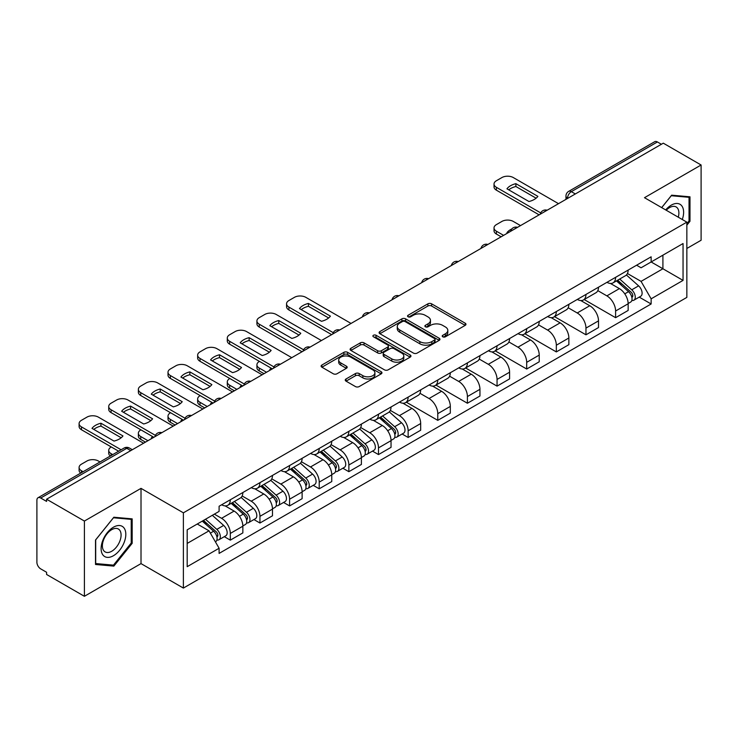<?xml version="1.0" encoding="UTF-8"?>
<svg xmlns="http://www.w3.org/2000/svg" width="738" height="738" viewBox="0 0 738 738"><rect width="100%" height="100%" fill="white"/><g stroke="black" fill="none" stroke-linecap="round" stroke-linejoin="round"><path stroke-width="1.11" d="M442.772 336.805A1.845 1.07 0 0 0 445.383 336.805L465.198 325.366A2.638 1.522 0 0 0 465.964 324.286A2.638 1.522 0 0 0 465.198 323.216L431.629 303.835A2.638 1.522 0 0 0 427.892 303.835L408.086 315.274A1.845 1.07 0 0 0 407.542 316.03A1.845 1.07 0 0 0 408.086 316.777A1.845 1.07 0 0 0 410.697 316.777L413.262 315.301A8.441 4.871 0 0 1 425.189 315.301L427.994 316.916A8.441 4.871 0 0 1 430.466 320.357A8.441 4.871 0 0 1 427.994 323.807L425.429 325.283A1.845 1.07 0 0 0 424.885 326.039A1.845 1.07 0 0 0 425.429 326.796A1.845 1.07 0 0 0 428.04 326.796L430.605 325.31A8.441 4.871 0 0 1 442.532 325.31L445.337 326.925A8.441 4.871 0 0 1 447.809 330.375A8.441 4.871 0 0 1 445.337 333.816L442.772 335.301A1.845 1.07 0 0 0 442.228 336.048A1.845 1.07 0 0 0 442.772 336.805L442.772 335.301M346.03 378.981A2.638 1.522 0 0 0 345.255 380.061A2.638 1.522 0 0 0 346.03 381.14L355.448 386.574A2.638 1.522 0 0 0 359.175 386.574L381.186 373.871A2.638 1.522 0 0 0 381.952 372.791A2.638 1.522 0 0 0 381.186 371.721L347.616 352.34A2.638 1.522 0 0 0 343.88 352.34L321.879 365.042A2.638 1.522 0 0 0 321.104 366.122A2.638 1.522 0 0 0 321.879 367.192L333.253 373.76A2.638 1.522 0 0 0 336.98 373.76L346.399 368.327A2.638 1.522 0 0 0 347.174 367.247A2.638 1.522 0 0 0 346.399 366.168L340.762 362.911A7.057 4.077 0 0 1 338.696 360.033A7.057 4.077 0 0 1 343.05 356.269A7.057 4.077 0 0 1 350.734 357.155L372.838 369.913A7.057 4.077 0 0 1 374.904 372.791A7.057 4.077 0 0 1 370.55 376.555A7.057 4.077 0 0 1 362.856 375.67L359.175 373.548A2.638 1.522 0 0 0 355.448 373.548L346.03 378.981L346.03 381.14M183.384 512.827L141.013 488.362L84.4 521.056L46.586 499.22L663.296 143.172L701.1 164.998L644.486 197.692L686.847 222.147L183.384 512.827L183.384 588.075L686.847 297.396L686.847 222.147M413.446 353.087A2.638 1.522 0 0 0 417.173 353.087L439.175 340.384A2.638 1.522 0 0 0 439.949 339.314A2.638 1.522 0 0 0 439.175 338.235L405.614 318.853A2.638 1.522 0 0 0 401.878 318.853L379.876 331.556A2.638 1.522 0 0 0 379.101 332.635A2.638 1.522 0 0 0 379.876 333.714L413.446 353.087M374.184 337.201A1.845 1.07 0 0 1 376.057 337.469L376.057 335.273L410.18 354.978A2.638 1.522 0 0 1 410.955 356.048A2.638 1.522 0 0 1 410.18 357.127L388.179 369.83A2.638 1.522 0 0 1 384.443 369.83L350.882 350.449L350.882 348.299A2.638 1.522 0 0 0 350.107 349.378A2.638 1.522 0 0 0 350.882 350.449M350.882 348.299L360.292 342.866A2.638 1.522 0 0 1 364.028 342.866L377.635 350.725A2.638 1.522 0 0 0 381.371 350.725L387.616 347.118A2.638 1.522 0 0 0 388.391 346.039A2.638 1.522 0 0 0 387.616 344.96L373.446 336.777A1.845 1.07 0 0 1 372.902 336.03A1.845 1.07 0 0 1 374.046 335.043A1.845 1.07 0 0 1 376.057 335.273M84.4 521.056L84.4 596.295L46.586 574.468L46.586 572.273L40.701 568.878A5.378 3.1 -120 0 1 36.9 562.291L36.9 500.207A5.378 3.1 -120 0 1 38.016 497.753L124.076 448.058A5.378 3.1 60 0 1 126.761 448.326L40.701 498.021A5.378 3.1 -120 0 0 38.016 497.753M686.847 248.475L701.1 240.247L701.1 164.998M84.4 596.295L141.013 563.611L183.384 588.075M46.586 499.22L46.586 501.416L40.701 498.021M575.326 193.956L571.341 191.659A5.378 3.1 60 0 0 568.647 191.391L654.717 141.705A5.378 3.1 60 0 1 657.401 141.964L571.341 191.659A5.378 3.1 120 0 0 567.54 198.236L567.54 198.457M661.396 144.27L657.401 141.964M615.603 277.322A12.361 7.14 60 0 1 613.047 282.875L625.584 275.634A12.361 7.14 -120 0 0 628.139 270.08M597.808 290.634L606.867 295.864A12.361 7.14 60 0 1 615.603 311.002L628.149 303.761A12.361 7.14 -120 0 0 619.403 288.623L610.427 283.438M628.149 303.761L628.149 310.449L615.603 317.691L584.173 299.545M613.047 282.875A12.361 7.14 60 0 1 606.959 282.313M615.603 311.002L615.603 317.691M585.963 294.434A12.361 7.14 60 0 1 583.407 299.979L595.944 292.746A12.361 7.14 -120 0 0 598.509 287.193M554.533 316.657L585.963 334.803L598.509 327.561L598.509 320.873A12.361 7.14 -120 0 0 589.763 305.735L580.788 300.55M583.407 299.979A12.361 7.14 60 0 1 577.319 299.425M568.168 307.746L577.227 312.977A12.361 7.14 60 0 1 585.963 328.106L585.963 334.803M556.332 311.547A12.361 7.14 60 0 1 553.768 317.091L566.304 309.859A12.361 7.14 -120 0 0 568.869 304.305M524.893 333.76L556.332 351.915L568.869 344.674L568.869 337.986A12.361 7.14 -120 0 0 560.133 322.847L551.157 317.663M553.768 317.091A12.361 7.14 60 0 1 547.688 316.537M538.537 324.858L547.587 330.08A12.361 7.14 60 0 1 556.332 345.218L556.332 351.915M526.692 328.659A12.361 7.14 60 0 1 524.128 334.203L536.674 326.971A12.361 7.14 -120 0 0 539.229 321.417M495.253 350.873L526.692 369.028L539.229 361.786L539.229 355.089A12.361 7.14 -120 0 0 530.493 339.96L521.517 334.775M524.128 334.203A12.361 7.14 60 0 1 518.048 333.65M508.897 341.971L517.947 347.192A12.361 7.14 60 0 1 526.692 362.33L526.692 369.028M497.052 345.771A12.361 7.14 60 0 1 494.497 351.316L507.034 344.074A12.361 7.14 -120 0 0 509.589 338.53M465.623 367.985L497.052 386.131L509.589 378.898L509.589 372.201A12.361 7.14 -120 0 0 500.853 357.063L491.877 351.888M494.497 351.316A12.361 7.14 60 0 1 488.408 350.762M479.257 359.074L488.316 364.304A12.361 7.14 60 0 1 497.052 379.443L497.052 386.131M467.412 362.884A12.361 7.14 60 0 1 464.857 368.428L477.394 361.186A12.361 7.14 -120 0 0 479.949 355.642M435.983 385.098L467.412 403.243L479.949 396.011L479.949 389.313A12.361 7.14 -120 0 0 471.213 374.175L462.237 369M464.857 368.428A12.361 7.14 60 0 1 458.768 367.875M449.617 376.186L458.676 381.417A12.361 7.14 60 0 1 467.412 396.555L467.412 403.243M437.772 379.996A12.361 7.14 60 0 1 435.217 385.54L447.754 378.299A12.361 7.14 -120 0 0 450.318 372.755M406.343 402.21L437.772 420.356L450.318 413.123L450.318 406.426A12.361 7.14 -120 0 0 441.573 391.288L432.597 386.112M435.217 385.54A12.361 7.14 60 0 1 429.129 384.987M419.977 393.299L429.036 398.529A12.361 7.14 60 0 1 437.772 413.667L437.772 420.356M408.142 397.099A12.361 7.14 60 0 1 405.577 402.653L418.114 395.411A12.361 7.14 -120 0 0 420.678 389.867M402.127 433.999L408.142 437.468L420.678 430.226L420.678 423.538A12.361 7.14 -120 0 0 411.933 408.4L402.966 403.216M405.577 402.653A12.361 7.14 60 0 1 399.498 402.09M390.337 410.411L399.396 415.642A12.361 7.14 60 0 1 408.142 430.78L408.142 437.468M378.502 414.212A12.361 7.14 60 0 1 375.937 419.765L388.483 412.524A12.361 7.14 -120 0 0 391.039 406.979M372.487 451.112L378.502 454.58L391.039 447.339L391.039 440.651A12.361 7.14 -120 0 0 382.302 425.512L373.327 420.328M375.937 419.765A12.361 7.14 60 0 1 369.858 419.202M360.707 427.523L369.756 432.754A12.361 7.14 60 0 1 378.502 447.892L378.502 454.58M348.862 431.324A12.361 7.14 60 0 1 346.297 436.878L358.843 429.636A12.361 7.14 -120 0 0 361.399 424.092M342.847 468.224L348.862 471.693L361.399 464.451L361.399 457.763A12.361 7.14 -120 0 0 352.663 442.625L343.687 437.44M346.297 436.878A12.361 7.14 60 0 1 340.218 436.315M331.067 444.636L340.126 449.866A12.361 7.14 60 0 1 348.862 465.005L348.862 471.693M319.222 448.436A12.361 7.14 60 0 1 316.667 453.99L329.203 446.748A12.361 7.14 -120 0 0 331.759 441.195M313.207 485.336L319.222 488.805L331.759 481.563L331.759 474.875A12.361 7.14 -120 0 0 323.023 459.737L314.047 454.553M316.667 453.99A12.361 7.14 60 0 1 310.578 453.427M301.427 461.748L310.486 466.979A12.361 7.14 60 0 1 319.222 482.117L319.222 488.805M289.582 465.549A12.361 7.14 60 0 1 287.027 471.093L299.563 463.861A12.361 7.14 -120 0 0 302.128 458.307M283.576 502.449L289.582 505.917L302.128 498.676L302.128 491.988A12.361 7.14 -120 0 0 293.383 476.849L284.407 471.665M287.027 471.093A12.361 7.14 60 0 1 280.938 470.54M271.787 478.861L280.846 484.091A12.361 7.14 60 0 1 289.582 499.22L289.582 505.917M259.942 482.661A12.361 7.14 60 0 1 257.387 488.205L269.923 480.973A12.361 7.14 -120 0 0 272.488 475.42M253.937 519.552L259.942 523.03L272.488 515.788L272.488 509.1A12.361 7.14 -120 0 0 263.743 493.962L254.767 488.777M257.387 488.205A12.361 7.14 60 0 1 251.298 487.652M242.147 495.973L251.206 501.194A12.361 7.14 60 0 1 259.942 516.332L259.942 523.03M230.311 499.774A12.361 7.14 60 0 1 227.747 505.318L240.284 498.085A12.361 7.14 -120 0 0 242.848 492.532M224.297 536.664L230.311 540.142L242.848 532.901L242.848 526.203A12.361 7.14 -120 0 0 234.112 511.074L225.136 505.89M227.747 505.318A12.361 7.14 60 0 1 221.668 504.764M214.352 514.146L221.566 518.307A12.361 7.14 60 0 1 230.311 533.445L230.311 540.142M636.599 265.2L641.064 267.783L683.047 243.54L662.909 255.164L662.909 268.77L641.064 281.381L627.448 273.521M187.184 543.426L209.029 530.816L219.103 548.251L187.184 566.683L187.184 529.829L219.103 511.397L219.103 506.24L651.137 256.815L651.137 261.962L683.047 280.394L651.137 298.825L641.064 281.381M683.047 243.54L683.047 280.394M219.103 548.251L219.103 553.408L651.137 303.982L651.137 298.825M686.847 225.164L689.984 221.262L689.984 196.815L671.654 195.183L661.663 207.609M141.013 488.362L141.013 563.611M95.516 564.478L113.846 566.12L132.176 543.316L132.176 518.869L113.846 517.227L95.516 540.031L95.516 564.478M209.029 530.816L197.249 524.017M639.228 297.11L651.137 303.982M689.034 220.717L689.984 221.262M111.908 565.004L113.846 566.12M131.226 542.762L132.176 543.316M443.51 337.063L445.337 336.011A8.441 4.871 0 0 0 447.809 332.57L447.809 330.375M430.466 320.357L430.466 322.552A8.441 4.871 0 0 1 427.994 326.002L426.167 327.054M465.161 325.384L431.629 306.03A2.638 1.522 0 0 0 427.892 306.03L408.824 317.045M439.175 338.235L439.175 340.384L405.614 321.048A2.638 1.522 0 0 0 401.878 321.048L379.913 333.733M434.516 340.061A1.845 1.07 0 0 0 435.06 339.314A1.845 1.07 0 0 0 434.516 338.558L405.051 321.547A1.845 1.07 0 0 0 402.441 321.547L399.738 323.106A8.441 4.871 0 0 0 397.265 326.547A8.441 4.871 0 0 0 399.738 329.997L419.876 341.62A8.441 4.871 0 0 0 431.813 341.62L434.516 340.061L434.516 342.257A1.845 1.07 0 0 0 435.06 341.5L435.06 339.314M397.265 326.547L397.265 328.742A8.441 4.871 0 0 0 399.738 332.192L399.738 329.997M434.516 342.257L431.813 343.816A8.441 4.871 0 0 1 419.876 343.816L399.738 332.192M350.91 350.476L360.292 345.052L360.292 342.866M388.391 346.039L388.391 348.235A2.638 1.522 0 0 1 387.616 349.305L381.371 352.912A2.638 1.522 0 0 1 377.635 352.912L364.028 345.052A2.638 1.522 0 0 0 360.292 345.052M376.057 337.469L410.144 357.146M391.767 358.88A7.057 4.077 0 0 0 399.452 359.757A7.057 4.077 0 0 0 403.806 356.002A7.057 4.077 0 0 0 401.74 353.115L393.954 348.622A2.638 1.522 0 0 0 390.227 348.622L383.981 352.229A2.638 1.522 0 0 0 383.206 353.308A2.638 1.522 0 0 0 383.981 354.378L391.767 358.88L391.767 361.076A7.057 4.077 0 0 0 399.452 361.952A7.057 4.077 0 0 0 403.806 358.188L403.806 356.002M383.206 353.308L383.206 355.504A2.638 1.522 0 0 0 383.981 356.574L383.981 354.378M391.767 361.076L383.981 356.574M374.904 372.791L374.904 374.987A7.057 4.077 0 0 1 370.55 378.751A7.057 4.077 0 0 1 362.856 377.865L359.175 375.743A2.638 1.522 0 0 0 355.448 375.743L346.067 381.159M338.696 360.033L338.696 362.229A7.057 4.077 0 0 0 340.762 365.107L340.762 362.911M346.371 368.345L340.762 365.107M381.149 373.889L347.616 354.535A2.638 1.522 0 0 0 343.88 354.535L321.916 367.22M616.461 280.901L628.536 291.676A6.716 3.875 60 0 1 630.649 302.063L628.139 303.512M507.596 233.06L506.951 232.691A16.79 9.695 -0 0 1 511.785 228.964M616.784 281.187L622.466 284.462M520.511 225.607L513.297 221.437A8.063 4.649 -0 0 0 501.895 221.437L496.388 224.62A8.063 4.649 -0 0 0 494.026 227.913A8.063 4.649 -0 0 0 496.388 231.197L503.602 235.367M617.678 280.191L631.119 292.183A3.229 1.863 60 0 1 632.134 297.174A3.229 1.863 60 0 1 631.839 297.285M619.689 279.038L631.765 289.813A6.716 3.875 60 0 1 633.877 300.2A6.716 3.875 60 0 1 631.848 300.412M626.424 274.988L638.61 285.864A6.716 3.875 60 0 1 640.713 296.252L633.877 300.2M501.139 236.797L496.388 234.047A8.063 4.649 180 0 1 494.026 230.763L494.026 227.913M536.12 198.199L515.88 186.511A16.79 9.695 180 0 0 508.713 189.832M539.137 214.859L496.388 190.173A8.063 4.649 180 0 1 494.026 186.889L494.026 184.03A8.063 4.649 -0 0 0 496.388 187.323L496.388 190.173M515.88 183.661A16.79 9.695 180 0 0 506.951 188.817L528.952 201.52A16.79 9.695 180 0 0 537.882 196.363L515.88 183.661L515.88 186.511M558.509 203.67L513.297 177.563A8.063 4.649 -0 0 0 501.895 177.563L496.388 180.745A8.063 4.649 -0 0 0 494.026 184.03M540.714 212.913L496.388 187.323M682.281 219.509A17.463 10.083 120 0 0 681.967 206.105A17.463 10.083 120 0 0 665.676 209.924M678.277 217.203A13.219 7.638 120 0 0 677.641 208.337A13.219 7.638 120 0 0 676.156 206.954A13.219 7.638 120 0 0 666.22 210.238M661.7 207.627L671.276 195.727L689.034 197.314L689.034 220.994L686.847 223.715M687.862 196.631L689.034 197.314M124.159 528.15A17.463 10.083 120 0 0 107.287 532.67A17.463 10.083 120 0 0 102.767 554.755A17.463 10.083 120 0 0 119.639 550.234A17.463 10.083 120 0 0 124.159 528.15M119.833 530.382A13.219 7.638 120 0 0 118.348 529.008A13.219 7.638 120 0 0 106.041 535.179A13.219 7.638 120 0 0 103.634 550.53A13.219 7.638 120 0 0 105.119 551.904A13.219 7.638 120 0 0 117.425 545.733A13.219 7.638 120 0 0 119.833 530.382M113.468 565.142L95.7 563.555L95.7 539.865L113.468 517.772L131.226 519.358L131.226 543.039L113.468 565.142M130.054 518.676L131.226 519.358M379.36 417.791L391.435 428.566A6.716 3.875 60 0 1 393.538 438.953L391.039 440.401M270.486 369.959L269.84 369.581A16.79 9.695 -0 0 1 271.15 368.142M379.673 418.077L385.365 421.361M259.472 361.399L259.278 361.509A8.063 4.649 -0 0 0 256.916 364.803A8.063 4.649 -0 0 0 259.278 368.087L266.501 372.256M380.577 417.09L394.009 429.082A3.229 1.863 60 0 1 395.024 434.064A3.229 1.863 60 0 1 394.729 434.184M382.588 415.928L394.664 426.702A6.716 3.875 60 0 1 396.776 437.09A6.716 3.875 60 0 1 394.747 437.302M389.323 411.887L401.5 422.754A6.716 3.875 60 0 1 403.612 433.141L396.776 437.09M264.029 373.686L259.278 370.946A8.063 4.649 180 0 1 256.916 367.653L256.916 364.803M349.72 434.903L361.795 445.678A6.716 3.875 60 0 1 363.908 456.066L361.399 457.514M240.856 387.063L240.201 386.694A16.79 9.695 -0 0 1 241.511 385.254M350.043 435.189L355.725 438.473M229.832 378.511L229.647 378.622A8.063 4.649 -0 0 0 227.286 381.915A8.063 4.649 -0 0 0 229.647 385.199L236.861 389.369M350.937 434.202L364.378 446.186A3.229 1.863 60 0 1 365.384 451.176A3.229 1.863 60 0 1 365.098 451.296M352.949 433.04L365.024 443.815A6.716 3.875 60 0 1 367.137 454.202A6.716 3.875 60 0 1 365.107 454.414M359.683 428.99L371.869 439.866A6.716 3.875 60 0 1 373.972 450.254L367.137 454.202M234.389 390.799L229.647 388.059A8.063 4.649 180 0 1 227.286 384.766L227.286 381.915M320.08 452.016L332.155 462.791A6.716 3.875 60 0 1 334.268 473.178L331.759 474.626M211.216 404.175L210.57 403.806A16.79 9.695 -0 0 1 211.88 402.367M320.403 452.302L326.085 455.577M200.192 395.623L200.007 395.734A8.063 4.649 -0 0 0 197.646 399.027A8.063 4.649 -0 0 0 200.007 402.311L207.221 406.481M321.298 451.305L334.738 463.298A3.229 1.863 60 0 1 335.753 468.289A3.229 1.863 60 0 1 335.458 468.399M323.309 450.152L335.384 460.927A6.716 3.875 60 0 1 337.497 471.314A6.716 3.875 60 0 1 335.467 471.527M330.043 446.103L342.229 456.979A6.716 3.875 60 0 1 344.332 467.366L337.497 471.314M204.758 407.911L200.007 405.162A8.063 4.649 180 0 1 197.646 401.878L197.646 399.027M328.65 317.977L308.41 306.288A16.79 9.695 180 0 0 301.252 309.619M331.666 334.637L288.918 309.96A8.063 4.649 180 0 1 286.556 306.667L286.556 303.816A8.063 4.649 -0 0 0 288.918 307.1L288.918 309.96M308.41 303.438A16.79 9.695 180 0 0 299.48 308.595L321.482 321.298A16.79 9.695 180 0 0 330.412 316.141L308.41 303.438L308.41 306.288M351.048 323.447L305.827 297.34A8.063 4.649 -0 0 0 294.425 297.34L288.918 300.523A8.063 4.649 -0 0 0 286.556 303.816M333.244 332.69L288.918 307.1M299.01 335.089L278.77 323.401A16.79 9.695 180 0 0 271.612 326.722M302.026 351.749L259.278 327.063A8.063 4.649 180 0 1 256.916 323.779L256.916 320.929A8.063 4.649 -0 0 0 259.278 324.213L259.278 327.063M278.77 320.55A16.79 9.695 180 0 0 269.84 325.707L291.851 338.41A16.79 9.695 180 0 0 300.781 333.253L278.77 320.55L278.77 323.401M321.408 340.559L276.187 314.453A8.063 4.649 -0 0 0 264.794 314.453L259.278 317.635A8.063 4.649 -0 0 0 256.916 320.929M303.604 349.803L259.278 324.213M269.37 352.201L249.13 340.513A16.79 9.695 180 0 0 241.972 343.834M272.387 368.862L229.647 344.176A8.063 4.649 180 0 1 227.286 340.891L227.286 338.032A8.063 4.649 -0 0 0 229.647 341.325L229.647 344.176M249.13 337.663A16.79 9.695 180 0 0 240.201 342.819L262.211 355.522A16.79 9.695 180 0 0 271.141 350.365L249.13 337.663L249.13 340.513M291.768 357.672L246.557 331.565A8.063 4.649 -0 0 0 235.154 331.565L229.647 334.748A8.063 4.649 -0 0 0 227.286 338.032M273.964 366.915L229.647 341.325M239.73 369.314L219.5 357.626A16.79 9.695 180 0 0 212.332 360.947M242.756 385.974L200.007 361.288A8.063 4.649 180 0 1 197.646 358.004L197.646 355.144A8.063 4.649 -0 0 0 200.007 358.437L200.007 361.288M219.5 354.775A16.79 9.695 180 0 0 210.57 359.932L232.571 372.635A16.79 9.695 180 0 0 241.501 367.478L219.5 354.775L219.5 357.626M262.128 374.784L216.917 348.677A8.063 4.649 -0 0 0 205.515 348.677L200.007 351.86A8.063 4.649 -0 0 0 197.646 355.144M244.324 384.028L200.007 358.437M290.44 469.128L302.515 479.903A6.716 3.875 60 0 1 304.628 490.29L302.119 491.739M181.576 421.287L180.93 420.918A16.79 9.695 -0 0 1 182.24 419.479M290.763 469.414L296.445 472.689M170.561 412.736L170.367 412.846A8.063 4.649 -0 0 0 168.006 416.131A8.063 4.649 -0 0 0 170.367 419.424L177.581 423.594M291.658 468.418L305.098 480.41A3.229 1.863 60 0 1 306.113 485.401A3.229 1.863 60 0 1 305.818 485.512M293.669 467.265L305.753 478.04A6.716 3.875 60 0 1 307.857 488.427A6.716 3.875 60 0 1 305.827 488.639M300.403 463.215L312.589 474.091A6.716 3.875 60 0 1 314.692 484.479L307.857 488.427M175.118 425.023L170.367 422.274A8.063 4.649 180 0 1 168.006 418.99L168.006 416.131M210.099 386.417L189.86 374.738A16.79 9.695 180 0 0 182.692 378.059M213.116 403.077L170.367 378.4A8.063 4.649 180 0 1 168.006 375.107L168.006 372.256A8.063 4.649 -0 0 0 170.367 375.55L170.367 378.4M189.86 371.887A16.79 9.695 180 0 0 180.93 377.044L202.932 389.747A16.79 9.695 180 0 0 211.861 384.59L189.86 371.887L189.86 374.738M232.488 391.896L187.277 365.79A8.063 4.649 -0 0 0 175.875 365.79L170.367 368.972A8.063 4.649 -0 0 0 168.006 372.256M214.693 401.14L170.367 375.55M260.8 486.241L272.885 497.015A6.716 3.875 60 0 1 274.988 507.403L272.479 508.851M151.936 438.4L151.29 438.031A16.79 9.695 -0 0 1 152.6 436.592M261.123 486.517L266.805 489.801M140.921 429.848L140.727 429.959A8.063 4.649 -0 0 0 138.366 433.243A8.063 4.649 -0 0 0 140.727 436.536L147.951 440.706M262.018 485.53L275.459 497.523A3.229 1.863 60 0 1 276.473 502.513A3.229 1.863 60 0 1 276.178 502.624M264.038 484.368L276.113 495.152A6.716 3.875 60 0 1 278.217 505.539A6.716 3.875 60 0 1 276.187 505.751M270.763 480.327L282.949 491.204A6.716 3.875 60 0 1 285.062 501.591L278.217 505.539M145.478 442.127L140.727 439.387A8.063 4.649 180 0 1 138.366 436.103L138.366 433.243M180.459 403.529L160.22 391.85A16.79 9.695 180 0 0 153.061 395.171M183.476 420.19L140.727 395.513A8.063 4.649 180 0 1 138.366 392.219L138.366 389.369A8.063 4.649 -0 0 0 140.727 392.662L140.727 395.513M160.22 389A16.79 9.695 180 0 0 151.29 394.147L173.292 406.859A16.79 9.695 180 0 0 182.221 401.703L160.22 389L160.22 391.85M202.858 409.009L157.637 382.902A8.063 4.649 -0 0 0 146.235 382.902L140.727 386.075A8.063 4.649 -0 0 0 138.366 389.369M185.053 418.252L140.727 392.662M231.169 503.344L243.245 514.128A6.716 3.875 60 0 1 245.348 524.515L242.848 525.954M231.483 503.63L237.166 506.914M111.281 446.96L111.087 447.071A8.063 4.649 -0 0 0 108.726 450.355A8.063 4.649 -0 0 0 111.087 453.649L112.748 454.608M232.387 502.643L245.819 514.635A3.229 1.863 60 0 1 246.833 519.626A3.229 1.863 60 0 1 246.538 519.736M234.398 501.48L246.474 512.264A6.716 3.875 60 0 1 248.577 522.642A6.716 3.875 60 0 1 246.557 522.864M241.132 497.44L253.309 508.307A6.716 3.875 60 0 1 255.422 518.694L248.577 522.642M110.331 456.001A8.063 4.649 180 0 1 108.726 453.206L108.726 450.355M150.82 420.642L130.58 408.963A16.79 9.695 180 0 0 123.421 412.284M153.836 437.302L111.087 412.625A8.063 4.649 180 0 1 108.726 409.332L108.726 406.481A8.063 4.649 -0 0 0 111.087 409.774L111.087 412.625M130.58 406.103A16.79 9.695 180 0 0 121.65 411.26L143.661 423.972A16.79 9.695 180 0 0 152.591 418.815L130.58 406.103L130.58 408.963M173.218 426.112L127.997 400.014A8.063 4.649 -0 0 0 116.604 400.014L111.087 403.188A8.063 4.649 -0 0 0 108.726 406.481M155.414 435.365L111.087 409.774M202.267 521.12L213.605 531.24A6.716 3.875 60 0 1 215.717 541.618L215.376 541.812M202.378 521.056L207.535 524.026M100.017 461.951L98.357 461.001A8.063 4.649 -0 0 0 86.964 461.001L81.457 464.174A8.063 4.649 -0 0 0 79.095 467.468A8.063 4.649 -0 0 0 81.457 470.761L83.108 471.711M203.485 520.419L216.188 531.747A3.229 1.863 60 0 1 217.193 536.729A3.229 1.863 60 0 1 216.898 536.849M205.496 519.257L216.834 529.367A6.716 3.875 60 0 1 218.946 539.755A6.716 3.875 60 0 1 216.917 539.976M212.332 515.308L223.669 525.419A6.716 3.875 60 0 1 225.782 535.806L218.946 539.755M80.7 473.104A8.063 4.649 180 0 1 79.095 470.318L79.095 467.468M121.18 437.754L100.94 426.075A16.79 9.695 180 0 0 93.781 429.396M118.633 451.204L81.457 429.737A8.063 4.649 180 0 1 79.095 426.444L79.095 423.594A8.063 4.649 -0 0 0 81.457 426.887L81.457 429.737M100.94 423.215A16.79 9.695 180 0 0 92.01 428.372L114.021 441.075A16.79 9.695 180 0 0 122.951 435.927L100.94 423.215L100.94 426.075M143.578 443.224L98.357 417.118A8.063 4.649 -0 0 0 86.964 417.118L81.457 420.3A8.063 4.649 -0 0 0 79.095 423.594M121.106 449.774L81.457 426.887M567.725 198.347L567.54 198.236A5.378 3.1 0 0 1 565.963 196.04L565.963 199.361M259.942 516.332L272.488 509.1M289.582 499.22L302.128 491.988M319.222 482.117L331.759 474.875M348.862 465.005L361.399 457.763M378.502 447.892L391.039 440.651M408.142 430.78L420.678 423.538M437.772 413.667L450.318 406.426M467.412 396.555L479.949 389.313M497.052 379.443L509.589 372.201M526.692 362.33L539.229 355.089M556.332 345.218L568.869 337.986M585.963 328.106L598.509 320.873M230.311 533.445L242.848 526.203M221.566 518.307L234.112 511.074M251.206 501.194L263.743 493.962M280.846 484.091L293.383 476.849M310.486 466.979L323.023 459.737M340.126 449.866L352.663 442.625M369.756 432.754L382.302 425.512M399.396 415.642L411.933 408.4M429.036 398.529L441.573 391.288M458.676 381.417L471.213 374.175M488.316 364.304L500.853 357.063M517.947 347.192L530.493 339.96M547.587 330.08L560.133 322.847M577.227 312.977L589.763 305.735M606.867 295.864L619.403 288.623M546.683 210.496A5.378 3.1 120 0 0 544.312 211.861M517.052 227.608A5.378 3.1 120 0 0 514.672 228.974M487.412 244.721A5.378 3.1 120 0 0 485.032 246.086M457.772 261.833A5.378 3.1 120 0 0 455.401 263.198M428.132 278.946A5.378 3.1 120 0 0 425.761 280.311M398.492 296.049A5.378 3.1 120 0 0 396.121 297.423M368.852 313.161A5.378 3.1 120 0 0 366.482 314.536M339.222 330.273A5.378 3.1 120 0 0 336.842 331.648M309.582 347.386A5.378 3.1 120 0 0 307.211 348.76M279.942 364.498A5.378 3.1 120 0 0 277.571 365.873M250.302 381.611A5.378 3.1 120 0 0 247.931 382.976M220.662 398.723A5.378 3.1 120 0 0 218.291 400.088M191.031 415.835A5.378 3.1 120 0 0 188.651 417.201M161.391 432.948A5.378 3.1 120 0 0 159.021 434.313M130.755 450.632L126.761 448.326A5.378 3.1 120 0 1 129.454 448.058A5.378 5.378 0 0 0 124.076 448.058M445.337 336.011L445.337 333.816M425.429 326.796L425.429 325.283M427.994 326.002L427.994 323.807M408.086 316.777L408.086 315.274M427.892 306.03L427.892 303.835M431.629 306.03L431.629 303.835M465.198 325.366L465.198 323.216M379.876 333.714L379.876 331.556M401.878 321.048L401.878 318.853M405.614 321.048L405.614 318.853M419.876 343.816L419.876 341.62M431.813 343.816L431.813 341.62M364.028 345.052L364.028 342.866M377.635 352.912L377.635 350.725M381.371 352.912L381.371 350.725M387.616 349.305L387.616 347.118M410.18 357.127L410.18 354.978M355.448 375.743L355.448 373.548M359.175 375.743L359.175 373.548M362.856 377.865L362.856 375.67M346.399 368.327L346.399 366.168M321.879 367.192L321.879 365.042M343.88 354.535L343.88 352.34M347.616 354.535L347.616 352.34M381.186 373.871L381.186 371.721M628.536 291.676L624.772 293.853M632.798 295.698L631.59 296.399M638.61 285.864L631.765 289.813M496.388 234.047L496.388 231.197M391.435 428.566L387.671 430.743M395.697 432.588L394.479 433.289M401.5 422.754L394.664 426.702M259.278 370.946L259.278 368.087M361.795 445.678L358.031 447.855M366.057 449.7L364.849 450.401M371.869 439.866L365.024 443.815M229.647 388.059L229.647 385.199M332.155 462.791L328.392 464.968M336.417 466.813L335.209 467.514M342.229 456.979L335.384 460.927M200.007 405.162L200.007 402.311M302.515 479.903L298.752 482.08M306.777 483.925L305.569 484.626M312.589 474.091L305.753 478.04M170.367 422.274L170.367 419.424M272.885 497.015L269.112 499.183M277.137 501.037L275.929 501.729M282.949 491.204L276.113 495.152M140.727 439.387L140.727 436.536M243.245 514.128L239.481 516.296M247.507 518.15L246.289 518.842M253.309 508.307L246.474 512.264M111.087 455.558L111.087 453.649M213.605 531.24L210.358 533.113M217.867 535.253L216.649 535.954M223.669 525.419L216.834 529.367M81.457 472.671L81.457 470.761M547.144 210.229A5.378 5.378 0 0 0 540.244 214.214M517.504 227.341A5.378 5.378 0 0 0 510.613 231.326M487.864 244.453A5.378 5.378 0 0 0 480.973 248.438M458.224 261.566A5.378 5.378 0 0 0 451.333 265.551M428.594 278.678A5.378 5.378 0 0 0 421.693 282.663M398.954 295.79A5.378 5.378 0 0 0 392.053 299.766M369.314 312.903A5.378 5.378 0 0 0 362.413 316.879M339.674 330.015A5.378 5.378 0 0 0 332.783 333.991M310.034 347.128A5.378 5.378 0 0 0 303.143 351.103M280.394 364.24A5.378 5.378 0 0 0 273.503 368.216M250.763 381.343A5.378 5.378 0 0 0 243.863 385.328M221.123 398.455A5.378 5.378 0 0 0 214.223 402.441M191.483 415.568A5.378 5.378 0 0 0 184.592 419.553M161.843 432.68A5.378 5.378 0 0 0 154.952 436.665M132.333 449.719L129.454 448.058M568.647 191.391A5.378 5.378 0 0 0 565.963 196.04"/></g></svg>
